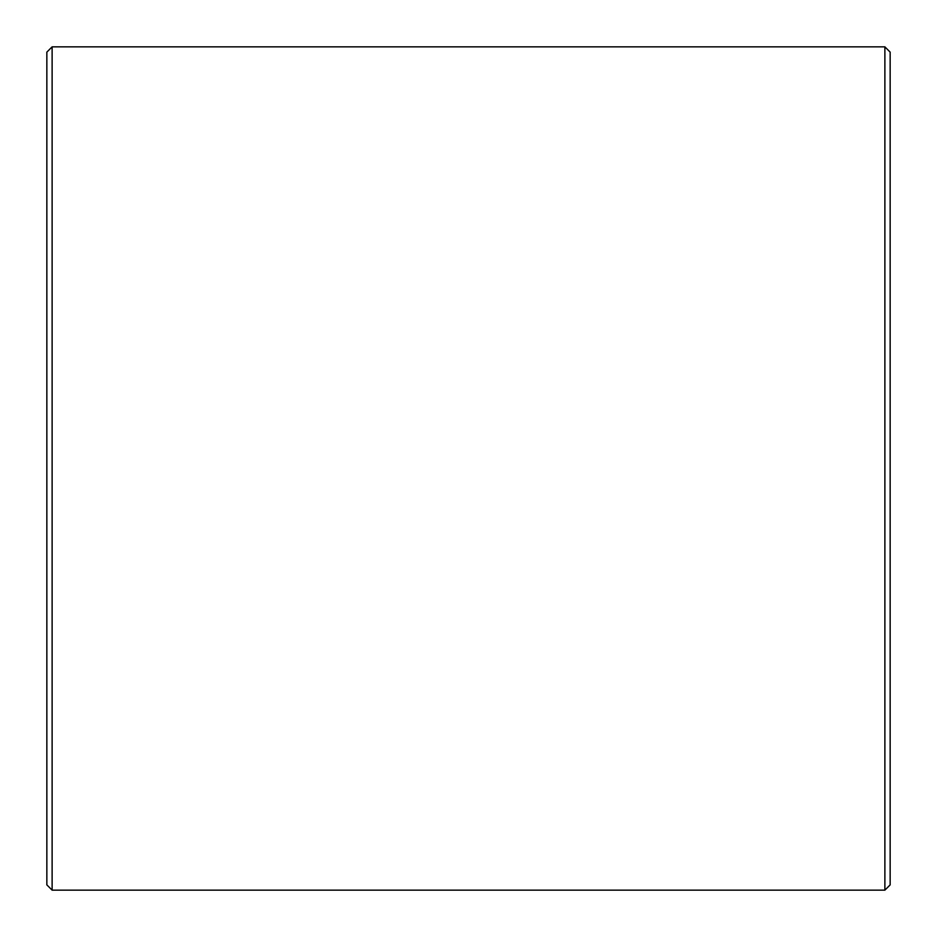 <?xml version="1.0" encoding="UTF-8"?>
<svg xmlns="http://www.w3.org/2000/svg" width="937" height="937" viewBox="0 0 937 937"><rect width="100%" height="100%" fill="white"/><g stroke="black" fill="none" stroke-linecap="round" stroke-linejoin="round"><path stroke-width="1.41" d="M46.85 884.879L46.85 52.121L52.121 46.85L52.121 890.15L46.85 884.879M884.879 46.85L890.15 52.121L890.15 884.879L884.879 890.15L884.879 46.85L52.121 46.85M884.879 890.15L52.121 890.15"/></g></svg>
